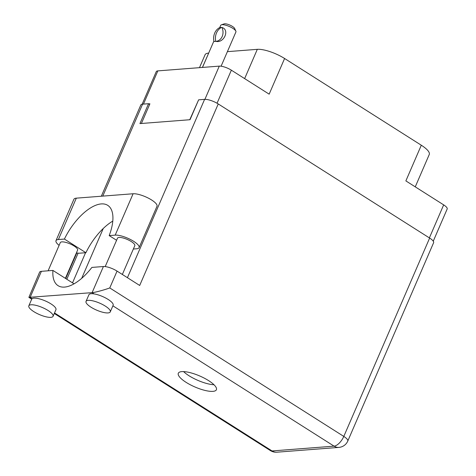 <?xml version="1.0" encoding="UTF-8"?>
<svg xmlns="http://www.w3.org/2000/svg" width="476" height="476" viewBox="0 0 476 476"><rect width="100%" height="100%" fill="white"/><g stroke="black" fill="none" stroke-linecap="round" stroke-linejoin="round"><path stroke-width="0.71" d="M429.376 237.899L443.668 204.876L405.867 180.898L421.302 145.228L284.594 58.5L269.16 94.165L231.36 70.186L217.056 103.238M244.64 78.611L257.314 49.331L227.397 51.652M208.678 53.104L202.413 67.437M257.314 49.331A21.128 6.105 23.4 0 1 284.594 58.5M421.302 145.228A21.128 6.105 23.4 0 1 429.251 154.51L415.256 186.854M199.486 67.663L205.067 54.77A21.128 6.105 23.4 0 1 208.613 53.11M142.157 104.22L156.265 71.626A9.359 2.707 23.4 0 1 157.836 70.888L219.281 66.128A9.359 2.707 23.4 0 1 231.36 70.186M141.396 123.48L149.91 103.798L148.815 103.881M198.546 100.025L189.763 119.738M443.668 204.876A9.359 2.707 23.4 0 1 447.184 208.988L433.255 241.183M76.392 252.929A14.34 4.141 -156.6 0 0 79.909 253.172L85.912 252.708L64.409 239.065L58.405 239.529A14.34 4.141 -156.6 0 0 56.001 240.654A14.34 4.141 -156.6 0 0 59.113 245.354M105.297 306.086A13.203 3.814 -156.6 0 0 86.025 301.397A13.203 3.814 -156.6 0 0 90.999 307.193A13.203 3.814 -156.6 0 0 110.265 311.881A13.203 3.814 -156.6 0 0 105.297 306.086M110.265 311.881L113.133 305.253A13.203 3.814 -156.6 0 0 108.165 299.458A13.203 3.814 -156.6 0 0 94.105 293.906A13.203 3.814 -156.6 0 0 88.899 294.763L86.025 301.397M48.1 310.519A13.203 3.814 -156.6 0 0 28.834 305.824A13.203 3.814 -156.6 0 0 33.802 311.625A13.203 3.814 -156.6 0 0 53.068 316.314A13.203 3.814 -156.6 0 0 48.1 310.519M53.068 316.314L55.942 309.686A13.203 3.814 -156.6 0 0 50.968 303.884A13.203 3.814 -156.6 0 0 32.088 298.714A13.203 3.814 -156.6 0 0 31.702 299.196L28.834 305.824M186.122 382.359A20.754 5.998 -156.6 0 0 216.401 389.731A20.754 5.998 -156.6 0 0 208.589 380.616A20.754 5.998 -156.6 0 0 178.31 373.249A20.754 5.998 -156.6 0 0 186.122 382.359M213.992 384.751A20.754 5.998 23.4 0 1 188.99 375.731A20.754 5.998 23.4 0 1 183.587 371.595M48.1 270.808L60.297 242.617A9.431 2.725 23.4 0 1 74.06 245.973A9.431 2.725 23.4 0 1 77.606 250.114L65.391 278.347M105.202 266.584L117.489 238.19A9.431 2.725 23.4 0 1 131.251 241.54A9.431 2.725 23.4 0 1 134.803 245.681L122.35 274.462M41.394 271.326A10.561 3.052 23.4 0 0 39.621 272.159L28.881 297.363L92.112 292.645L103.411 266.524L91.886 267.417A41.65 19.147 -57.6 0 1 58.066 285.665A41.65 19.147 -57.6 0 1 52.925 270.433L41.394 271.326L30.095 297.446L32.088 298.714M103.411 266.524A10.561 3.052 23.4 0 1 117.054 271.106L139.688 285.463L218.24 103.946L429.638 238.06A10.561 3.052 23.4 0 1 433.612 242.7L347.777 441.056A10.561 3.052 -156.6 0 0 343.797 436.421L429.638 238.06M101.329 196.219L140.807 105A10.561 3.052 23.4 0 1 142.58 104.167L148.548 103.709L139.938 123.593L190.025 119.714L198.629 99.829L204.597 99.365A10.561 3.052 23.4 0 1 218.24 103.946M148.548 103.709L149.648 104.405M72.519 282.863L85.555 252.732M81.688 278.341L103.268 228.474M74.036 283.833L52.925 270.433M117.054 271.106L109.766 287.944C104.119 290.027 94.403 292.615 92.112 292.645L94.105 293.906M106.594 298.517L105.452 297.899M58.405 239.529L76.309 198.159A14.34 4.141 -156.6 0 0 73.899 199.289L56.001 240.654M133.351 249.031L136.695 248.769A14.34 4.141 23.4 0 0 139.099 247.645L157.003 206.275A14.34 4.141 23.4 0 0 148.702 198.308A14.34 4.141 23.4 0 0 133.096 193.762L76.309 198.159M85.912 252.708A41.501 19.082 122.4 0 1 112.788 221.102M116.584 240.285L109.188 235.596L115.192 235.132A14.34 4.141 23.4 0 1 130.799 239.678A14.34 4.141 23.4 0 1 139.099 247.645M109.188 235.596A41.501 19.082 -57.6 0 0 107.713 205.334A41.501 19.082 -57.6 0 0 64.409 239.065M219.728 27.572L220.685 25.365A8.3 2.398 23.4 0 1 221.328 24.853A8.3 2.398 23.4 0 1 222.078 24.71A8.3 2.398 23.4 0 1 229.991 26.787A8.3 2.398 23.4 0 1 235.852 31.136A8.3 2.398 23.4 0 1 235.917 31.957L221.096 66.212M221.917 27.465C229.991 29.637 224.041 43.429 215.902 41.364L214.837 41.448L215.902 41.364A9.359 7.854 -94.4 0 0 221.917 27.465L219.924 27.483A12.15 10.204 85.6 0 0 213.908 41.382L213.897 41.305M221.328 24.853L224.089 23.901A6.039 1.743 23.4 0 1 224.636 23.8A6.039 1.743 23.4 0 1 230.39 25.311A6.039 1.743 23.4 0 1 234.656 28.477L235.852 31.136M215.705 41.245A12.15 10.204 -94.4 0 1 221.721 27.34M213.908 41.382L214.837 41.448L214.105 41.507M157.836 70.888L143.46 104.101M204.906 99.347L219.281 66.128M54.526 312.952L272.046 450.95L334.063 446.143L112.889 305.824M127.431 277.686L204.597 99.365M142.58 104.167L102.792 196.106M78.112 253.149L66.819 279.251M109.766 287.944L343.797 436.421A10.561 4.855 122.4 0 1 334.063 446.143A10.561 8.871 -94.4 0 0 338.894 447.392A10.561 10.561 0 0 0 347.777 441.056M276.877 452.2A10.561 8.871 -94.4 0 1 272.046 450.95A10.561 4.855 -57.6 0 1 270.404 450.588A10.561 10.561 0 0 0 276.877 452.2L338.894 447.392M115.192 235.132L133.096 193.762M28.881 297.363L31.719 299.16M54.294 313.482L270.404 450.588M76.767 252.988L65.706 278.543M202.478 67.431L213.712 41.471"/></g></svg>
